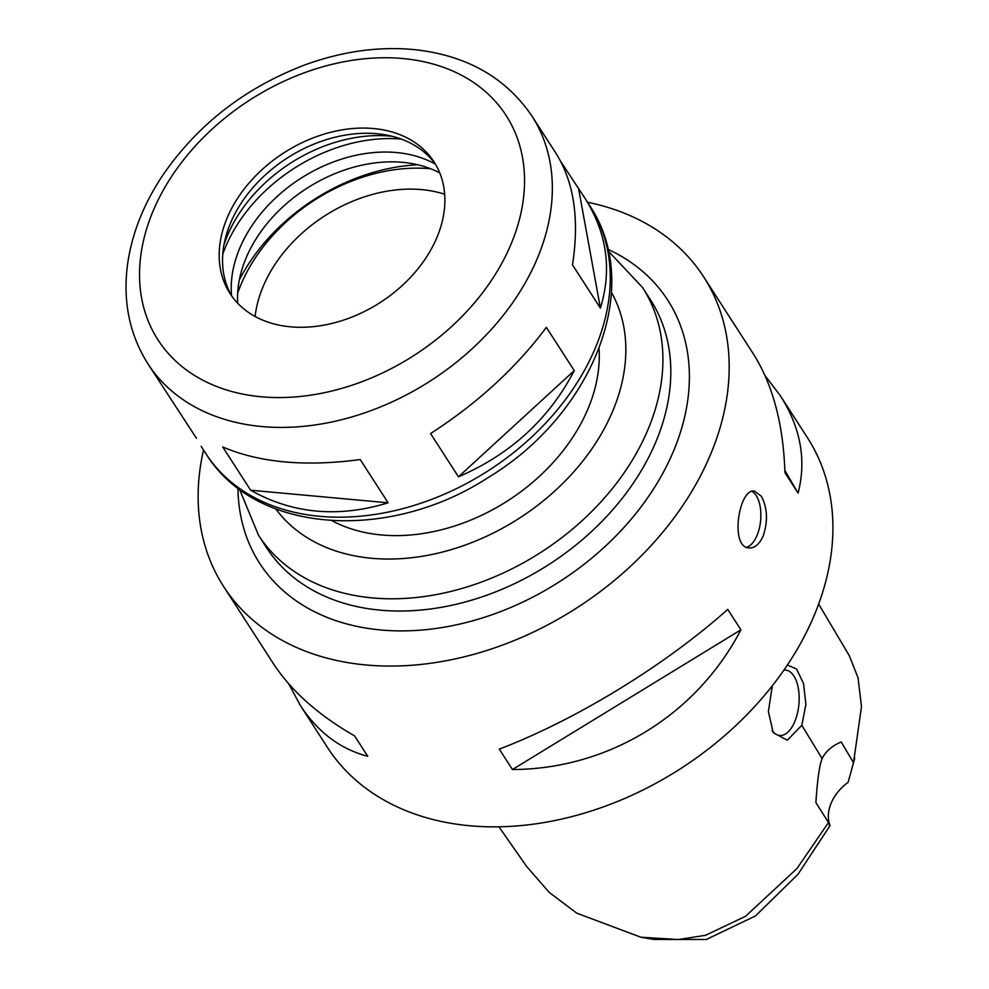 <?xml version="1.0" encoding="UTF-8"?>
<svg xmlns="http://www.w3.org/2000/svg" width="989" height="989" viewBox="0 0 989 989"><rect width="100%" height="100%" fill="white"/><g stroke="black" fill="none" stroke-linecap="round" stroke-linejoin="round"><path stroke-width="1.48" d="M147.917 363.804A228.496 167.524 -32.8 0 0 430.747 380.703A228.496 167.524 -32.8 0 0 531.934 116.059C505.342 76.957 465.572 54.766 412.636 49.45C377.007 46.384 340.673 51.7 303.623 65.398C243.788 88.516 196.527 125.615 161.813 176.685C143.158 205.082 131.722 234.405 127.519 264.644C122.723 301.509 129.522 334.566 147.917 363.804L196.477 438.3M360.219 459.551L388.121 502.808C338.362 518.013 292.546 513.823 250.637 490.223L222.735 446.966C259.551 462.691 305.378 466.882 360.219 459.551M574.263 370.603C549.142 418.977 510.534 454.371 458.463 476.809L430.561 433.553C477.551 403.24 516.147 367.846 546.348 327.347L574.263 370.603L458.463 476.809M560.763 161.516L585.179 198.591C607.023 233.367 612.092 269.886 600.397 308.123L572.495 264.867C579.542 219.422 574.065 182.285 556.09 153.493L531.934 116.059M388.121 502.808L250.637 490.223M578.713 189.332L600.397 308.123M331.97 520.684A171.381 125.64 -32.8 0 0 508.074 500.57A171.381 125.64 -32.8 0 0 599 348.412M373.508 128.533A121.387 88.998 -32.8 0 0 249.673 182.31A121.387 88.998 -32.8 0 0 230.017 293.498A121.387 88.998 -32.8 0 0 380.271 302.473A121.387 88.998 -32.8 0 0 434.035 161.875A121.387 88.998 -32.8 0 0 373.508 128.533M435.654 164.52A121.387 88.998 -32.8 0 0 385.191 134.825A121.387 88.998 -32.8 0 0 376.858 133.738A121.387 88.998 -32.8 0 0 225.517 237.842A121.387 88.998 -32.8 0 0 231.76 296.057M392.064 136.284A135.097 99.048 -32.8 0 0 390.296 136.099A135.097 99.048 -32.8 0 0 223.996 244.703M401.151 139.053A146.384 107.319 -32.8 0 0 222.785 254.124M435.42 164.199A129.955 95.278 -32.8 0 0 396.441 152.541A129.955 95.278 -32.8 0 0 231.562 295.711M439.746 172.902A129.955 95.278 -32.8 0 0 402.758 162.344A129.955 95.278 -32.8 0 0 237.706 303.24M417.853 164.78A171.381 125.64 -32.8 0 0 239.338 279.949M430.697 168.76A157.09 115.181 -32.8 0 0 430.462 168.736A157.09 115.181 -32.8 0 0 237.669 293.288M444.642 194.215A131.537 96.428 -32.8 0 0 421.722 189.616A131.537 96.428 -32.8 0 0 255.113 316.492M587.553 202.263A285.623 209.408 147.2 0 1 703.674 276.871A285.623 209.408 147.2 0 1 577.18 607.679A285.623 209.408 147.2 0 1 223.638 586.551A285.623 209.408 147.2 0 1 203.524 450.007M764.979 375.499L780.494 395.959L807.395 437.645A285.623 209.408 147.2 0 1 680.902 768.453A285.623 209.408 147.2 0 1 327.359 747.325L300.471 705.639L288.689 683.795M223.638 586.551L273.174 663.335C291.186 690.928 318.322 715.109 354.594 735.89L367.76 756.288C340.216 749.044 317.79 732.157 300.471 705.639M727.743 609.409L740.909 629.82C696.54 715.195 608.247 769.207 512.45 769.529L499.297 749.13C576.29 719.671 664.596 665.671 727.743 609.409M780.494 395.959C800.694 427.78 806.554 460.157 798.098 493.103L784.932 472.705C783.387 424.244 772.805 384.56 753.198 353.654L703.674 276.871M761.221 496.157C767.439 507.493 768.119 520.758 763.224 535.927C759.453 544.185 754.78 548.19 749.217 547.955C729.4 547.832 738.968 487.787 754.422 491.088L761.221 496.157M740.909 629.82L512.45 769.529M784.858 470.43L798.098 493.103M751.838 491.397A28.557 14.18 -84.8 0 1 757.055 535.358A28.557 14.18 -84.8 0 1 746.522 547.251M526.581 866.376L549.204 892.399L576.834 913.206L640.823 937.201L678.145 939.55L705.417 935.334L745.459 916.358L797.01 868.49L828.498 822.514A51912.35 27153.588 -78 0 1 815.888 802.586C817.421 779.505 819.498 764.843 822.119 758.612L801.819 725.296L787.331 740.217L773.175 732.626L768.391 711.524L772.335 685.711M787.331 665.028L796.516 668.972L803.501 683.448L805.899 704.366L801.819 725.296M783.857 670.146A32.835 16.294 -84.8 0 1 785.662 670.109A32.835 16.294 -84.8 0 1 798.333 688.356A32.835 16.294 -84.8 0 1 794.773 721.574A32.835 16.294 -84.8 0 1 779.678 735.507A32.835 16.294 -84.8 0 1 772.1 730.574M822.119 758.612C825.617 751.393 831.984 745.854 841.243 741.985A51912.35 22204.286 -89.4 0 1 853.507 762.729L861.481 706.628L858.019 677.749L849.242 655.571L818.632 604.044M853.507 762.729L848.154 782.287A42.848 31.413 -32.8 0 0 830.018 825.642L829.103 825.11M640.823 937.201L653.791 939.451L706.344 939.463L755.398 915.999L797.975 874.313L830.018 825.642L828.498 822.514M848.154 782.287L854.719 758.254M201.163 446.336L205.836 453.568A228.496 167.524 -32.8 0 0 488.665 470.48A228.496 167.524 -32.8 0 0 589.852 205.823L585.179 198.591M275.807 508.964A199.939 146.582 -32.8 0 0 519.435 518.162A199.939 146.582 -32.8 0 0 611.474 292.41M239.523 489.271L258.488 535.185A228.496 167.524 -32.8 0 0 541.317 552.085A228.496 167.524 -32.8 0 0 642.504 287.44L608.482 251.243M258.488 535.185L266.375 547.424A228.496 167.524 -32.8 0 0 549.204 564.323A228.496 167.524 -32.8 0 0 650.403 299.679L642.504 287.44M237.978 488.121A242.787 177.995 -32.8 0 0 560.145 581.285A242.787 177.995 -32.8 0 0 608.074 249.352M402.783 58.536A207.084 151.824 -32.8 0 0 141.612 298.072A207.084 151.824 -32.8 0 0 451.689 326.444A207.084 151.824 -32.8 0 0 402.783 58.536M205.836 453.568C255.471 534.579 389.814 542.232 489.147 476.945C591.496 414.898 644.655 288.281 589.852 205.823M527.112 867.143L498.951 826.841"/></g></svg>
